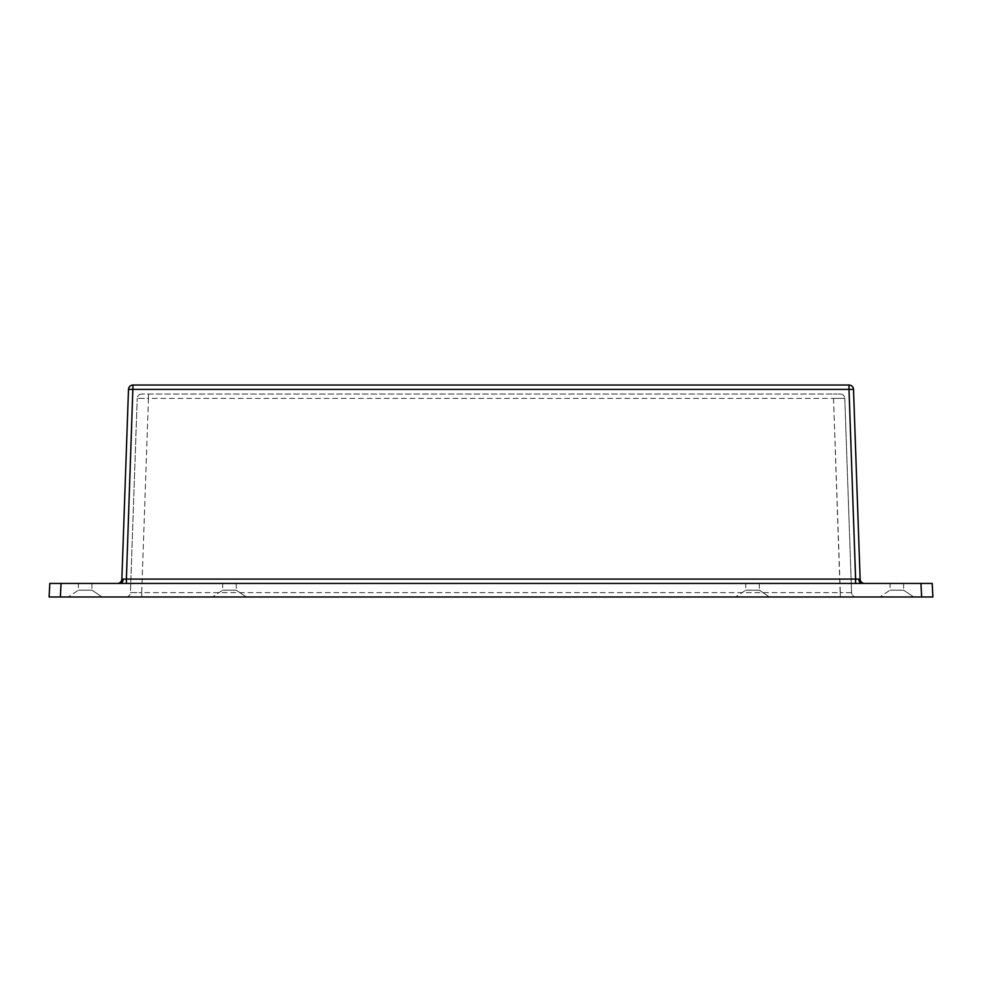<?xml version="1.0" encoding="UTF-8"?>
<svg xmlns="http://www.w3.org/2000/svg" width="982" height="982" viewBox="0 0 982 982"><rect width="100%" height="100%" fill="white"/><g stroke="black" fill="none" stroke-linecap="round" stroke-linejoin="round"><path stroke-width="0.74" stroke-dasharray="4.91 3.68" d="M236.232 583.443L236.294 590.207L246.372 596.97L212.554 596.97L246.372 596.97L212.554 596.97L246.372 596.97L236.294 590.207L222.644 590.207L236.294 590.207L222.644 590.207L236.294 590.207L236.232 583.443L222.705 583.443L222.644 590.207L212.554 596.97L222.644 590.207L222.705 583.443L236.232 583.443M759.295 583.443L759.356 590.207L769.446 596.97L735.628 596.97L769.446 596.97L735.628 596.97L769.446 596.97L759.356 590.207L745.706 590.207L759.356 590.207L745.706 590.207L759.356 590.207L759.295 583.443L745.768 583.443L745.706 590.207L735.628 596.97L745.706 590.207L745.768 583.443L759.295 583.443M903.587 583.443L903.649 590.207L913.739 596.97L879.921 596.97L913.739 596.97L879.921 596.97L913.739 596.97L903.649 590.207L889.999 590.207L903.649 590.207L889.999 590.207L903.649 590.207L903.587 583.443L890.06 583.443L889.999 590.207L879.921 596.97L889.999 590.207L890.06 583.443L903.587 583.443M91.94 583.443L92.001 590.207L102.079 596.97L68.261 596.97L102.079 596.97L68.261 596.97L102.079 596.97L92.001 590.207L78.351 590.207L92.001 590.207L78.351 590.207L92.001 590.207L91.94 583.443L78.413 583.443L78.351 590.207L68.261 596.97L78.351 590.207L78.413 583.443L91.94 583.443M120 583.443L126.383 583.443L120 583.443A4.505 3.192 -90 0 0 123.192 579.147L121.866 579.085A4.505 4.505 0 0 1 117.361 583.443M864.639 583.443L855.617 583.443L864.639 583.443A4.505 4.505 0 0 1 860.134 579.085L126.383 579.085L126.383 583.443L855.617 583.443L126.383 583.443M133 385.03L133 389.388L853.505 389.388A4.505 4.505 0 0 0 849 385.03L133 385.03A4.505 4.505 0 0 0 128.495 389.388L133 389.388L126.383 579.085L123.192 579.147M141.69 596.97L856.083 596.97L125.917 596.97L141.69 596.97L141.69 592.612L130.422 592.612L137.21 398.41L130.422 592.612L141.69 592.612L141.69 596.97M60.356 596.97L61.068 583.443L49.812 583.443L49.1 596.97L932.9 596.97L932.188 583.443L920.932 583.443L921.644 596.97M844.79 398.41L851.578 592.612L844.79 398.41L833.534 398.41L844.79 398.41A4.505 4.505 0 0 0 840.285 394.052L833.534 394.052L840.285 394.052A4.505 4.505 0 0 1 844.79 398.41M148.466 394.052L833.534 394.052L141.715 394.052L148.466 394.052L148.466 398.41L137.21 398.41L148.466 398.41L148.466 394.052M61.068 583.443L920.932 583.443M128.495 389.388L121.866 579.085M849 385.03L855.617 583.443M851.578 592.612L840.31 592.612L851.578 592.612A4.505 4.505 0 0 0 856.083 596.97A4.505 4.505 0 0 1 851.578 592.612M141.715 394.052A4.505 4.505 0 0 0 137.21 398.41A4.505 4.505 0 0 1 141.715 394.052M833.534 398.41L840.31 596.97L840.31 592.612L141.69 592.612L148.466 398.41L833.534 398.41L148.466 398.41L141.69 592.612L840.31 592.612L833.534 398.41M125.917 596.97A4.505 4.505 0 0 0 130.422 592.612A4.505 4.505 0 0 1 125.917 596.97M862 583.443A4.505 3.192 -90 0 1 858.808 579.147"/><path stroke-width="1.47" d="M120 583.443A4.505 3.192 90 0 0 123.192 579.147L121.866 579.085A4.505 4.505 0 0 1 117.361 583.443M855.617 583.443L855.617 579.085L860.134 579.085L853.505 389.388L860.134 579.085A4.505 4.505 0 0 0 864.639 583.443M921.644 596.97L920.932 583.443L932.188 583.443L932.9 596.97L49.1 596.97L49.812 583.443L61.068 583.443L60.356 596.97M920.932 583.443L61.068 583.443M123.192 579.147L126.383 579.085L133 385.03A4.505 4.505 0 0 0 128.495 389.388A4.505 4.505 0 0 1 133 385.03L849 385.03L849 389.388L128.495 389.388L121.866 579.085M853.505 389.388A4.505 4.505 0 0 0 849 385.03A4.505 4.505 0 0 1 853.505 389.388L849 389.388L855.617 579.085L126.383 579.085L126.383 583.443M862 583.443A4.505 3.192 90 0 1 858.808 579.147"/></g></svg>
